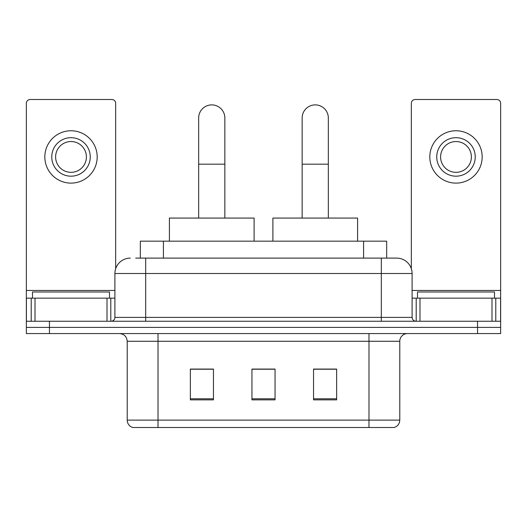 <?xml version="1.0" encoding="UTF-8"?>
<svg xmlns="http://www.w3.org/2000/svg" width="527" height="527" viewBox="0 0 527 527"><rect width="100%" height="100%" fill="white"/><g stroke="black" fill="none" stroke-linecap="round" stroke-linejoin="round"><path stroke-width="0.79" d="M140.32 258.111L140.32 241.168L386.68 241.168L386.68 258.111M136.038 258.111L396.469 258.111M135.689 258.111L145.696 258.111L145.696 273.506L114.899 273.506L114.899 317.399A3.847 3.847 0 0 1 111.045 321.246M130.294 258.111A15.402 15.402 0 0 0 114.899 273.506M396.706 258.111A15.402 15.402 0 0 1 412.101 273.506L412.101 317.399C412.331 319.737 413.616 321.022 415.955 321.246M49.446 321.246L26.35 321.246L26.35 327.405L49.446 327.405L26.35 327.405L26.35 333.565L49.446 333.565L49.446 327.405L477.554 327.405L49.446 327.405L49.446 321.246L477.554 321.246L477.554 327.405L500.65 327.405L477.554 327.405L477.554 333.565L49.446 333.565M477.554 333.565L500.65 333.565L500.65 298.15L500.65 321.246L477.554 321.246M399.782 420.111C399.571 423.8 397.72 426.264 394.242 427.502L368.986 427.502L368.986 420.111L399.782 420.111L399.782 341.265A7.701 7.701 0 0 1 407.483 333.565M127.218 420.111L158.014 420.111L158.014 427.502L368.986 427.502L132.758 427.502A7.701 7.701 0 0 1 127.218 420.111L127.218 341.265C126.757 336.588 124.194 334.026 119.517 333.565M336.648 399.861L336.648 369.065L313.545 369.065L313.545 399.861L336.648 399.861M213.455 399.861L213.455 369.065L190.352 369.065L190.352 399.861L213.455 399.861M275.048 399.861L275.048 369.065L251.952 369.065L251.952 399.861L275.048 399.861M275.048 369.216L251.952 369.216M213.455 369.216L190.352 369.216M336.648 369.216L313.545 369.216M109.504 298.15L109.504 291.991L32.509 291.991L32.509 298.15M107.007 321.246L107.007 298.15L35.013 298.15L35.013 321.246M115.663 268.704L115.663 103.345A3.847 3.847 0 0 0 111.816 99.498L30.197 99.498A3.847 3.847 0 0 0 26.35 103.345L26.35 298.15L35.013 298.15M107.007 298.15L114.899 298.15M26.35 321.246L26.35 298.15M71.007 137.685A19.249 19.249 0 0 0 51.758 156.934A19.249 19.249 0 0 0 71.007 176.183A19.249 19.249 0 0 0 90.255 156.934A19.249 19.249 0 0 0 71.007 137.685M71.007 141.539A15.402 15.402 0 0 0 55.612 156.934A15.402 15.402 0 0 0 71.007 172.336A15.402 15.402 0 0 0 86.408 156.934A15.402 15.402 0 0 0 71.007 141.539M71.007 183.113A26.179 26.179 0 0 0 97.185 156.934A26.179 26.179 0 0 0 71.007 130.755A26.179 26.179 0 0 0 44.828 156.934A26.179 26.179 0 0 0 71.007 183.113M198.666 218.073L198.666 117.976A13.089 13.089 0 0 1 211.755 104.886A13.089 13.089 0 0 1 224.845 117.976A13.089 13.089 0 0 0 211.755 104.886M224.845 218.073L224.845 117.976M254.106 241.168L254.106 218.073L169.411 218.073L169.411 241.168M302.155 218.073L302.155 117.976A13.089 13.089 0 0 1 315.245 104.886A13.089 13.089 0 0 1 328.334 117.976A13.089 13.089 0 0 0 315.245 104.886M328.334 218.073L328.334 117.976M357.589 241.168L357.589 218.073L272.894 218.073L272.894 241.168M491.987 321.246L491.987 298.15L419.993 298.15L419.993 321.246M491.987 298.15L500.65 298.15L500.65 103.345A3.847 3.847 0 0 0 496.803 99.498L415.184 99.498A3.847 3.847 0 0 0 411.337 103.345L411.337 268.704M412.101 298.15L419.993 298.15M455.993 137.685A19.249 19.249 0 0 0 436.745 156.934A19.249 19.249 0 0 0 455.993 176.183A19.249 19.249 0 0 0 475.242 156.934A19.249 19.249 0 0 0 455.993 137.685M455.993 141.539A15.402 15.402 0 0 0 440.592 156.934A15.402 15.402 0 0 0 455.993 172.336A15.402 15.402 0 0 0 471.388 156.934A15.402 15.402 0 0 0 455.993 141.539M455.993 183.113A26.179 26.179 0 0 0 482.172 156.934A26.179 26.179 0 0 0 455.993 130.755A26.179 26.179 0 0 0 429.815 156.934A26.179 26.179 0 0 0 455.993 183.113M494.491 298.15L494.491 291.991L417.496 291.991L417.496 298.15M163.416 258.111L163.416 241.168M363.584 258.111L363.584 241.168M145.696 321.246L145.696 317.399L412.101 317.399M114.899 317.399L145.696 317.399L145.696 273.506L381.304 273.506L381.304 321.246M412.101 273.506L381.304 273.506L381.304 258.111M368.986 333.565L368.986 341.265L127.218 341.265M399.782 341.265L368.986 341.265L368.986 420.111L158.014 420.111L158.014 333.565M275.048 398.794L251.952 398.794M213.455 398.794L190.352 398.794M336.648 398.794L313.545 398.794M114.899 290.449L26.35 290.449M110.795 298.15L110.795 321.246M26.409 298.15L26.409 321.246M31.218 321.246L31.218 298.15M198.666 164.174L224.845 164.174M302.155 164.174L328.334 164.174M500.65 290.449L412.101 290.449M500.591 321.246L500.591 298.15M495.782 298.15L495.782 321.246M416.205 321.246L416.205 298.15"/></g></svg>
